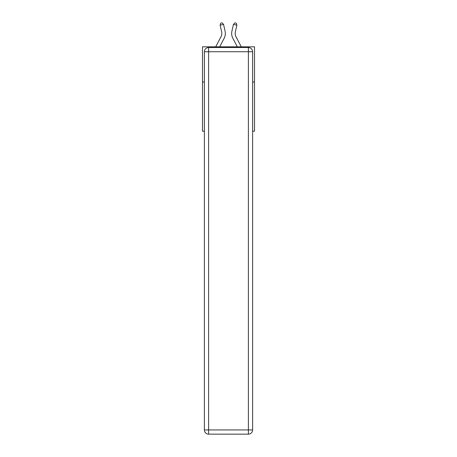 <?xml version="1.0" encoding="UTF-8"?>
<svg xmlns="http://www.w3.org/2000/svg" width="457" height="457" viewBox="0 0 457 457"><rect width="100%" height="100%" fill="white"/><g stroke="black" fill="none" stroke-linecap="round" stroke-linejoin="round"><path stroke-width="0.69" d="M204.388 81.974L202.491 81.974L202.491 46.825L254.509 46.825L254.509 131.182L252.612 131.182M202.491 81.974L202.491 131.182L204.388 131.182M254.509 81.974L252.612 81.974M215.715 46.825L221.017 36.703A7.032 7.032 0 0 0 221.645 31.881L220.12 25.181L223.547 24.398L225.073 31.099A10.545 10.545 0 0 1 224.136 38.337L219.686 46.825M241.285 46.825L235.983 36.703A7.032 7.032 0 0 1 235.355 31.881L236.88 25.181L233.453 24.398L231.928 31.099A10.545 10.545 0 0 0 232.864 38.337L237.314 46.825M208.609 47.528L248.391 47.528A4.216 4.216 0 0 1 252.612 51.744L252.612 429.934A4.216 4.216 0 0 1 248.391 434.15L208.609 434.15L208.609 429.934L248.391 429.934L248.391 51.744L208.609 51.744L208.609 429.934L204.388 429.934L204.388 51.744L208.609 51.744L208.609 47.528A4.216 4.216 0 0 0 204.388 51.744A4.216 4.216 0 0 1 208.609 47.528M204.388 429.934A4.216 4.216 0 0 0 208.609 434.15A4.216 4.216 0 0 1 204.388 429.934M233.453 24.398L231.928 31.099L233.453 24.398L231.928 31.099L233.453 24.398L231.928 31.099L233.453 24.398L231.928 31.099L233.453 24.398L231.928 31.099L233.453 24.398L231.928 31.099L233.453 24.398L231.928 31.099L233.453 24.398L231.928 31.099L233.453 24.398L231.928 31.099L233.453 24.398L231.928 31.099L233.453 24.398L234.887 22.85L236.258 23.164L236.88 25.181M235.983 36.703A7.032 7.032 0 0 1 235.355 31.881A7.032 7.032 0 0 0 235.983 36.703A7.032 7.032 0 0 1 235.355 31.881A7.032 7.032 0 0 0 235.983 36.703A7.032 7.032 0 0 1 235.355 31.881A7.032 7.032 0 0 0 235.983 36.703A7.032 7.032 0 0 1 235.355 31.881A7.032 7.032 0 0 0 235.983 36.703A7.032 7.032 0 0 1 235.355 31.881A7.032 7.032 0 0 0 235.983 36.703A7.032 7.032 0 0 1 235.355 31.881A7.032 7.032 0 0 0 235.983 36.703A7.032 7.032 0 0 1 235.355 31.881A7.032 7.032 0 0 0 235.983 36.703A7.032 7.032 0 0 1 235.355 31.881A7.032 7.032 0 0 0 235.983 36.703A7.032 7.032 0 0 1 235.355 31.881A7.032 7.032 0 0 0 235.983 36.703A7.032 7.032 0 0 1 235.355 31.881M220.12 25.181L220.742 23.164L222.113 22.85L223.547 24.398M248.391 434.15A4.216 4.216 0 0 0 252.612 429.934L248.391 429.934L248.391 434.15M252.612 51.744A4.216 4.216 0 0 0 248.391 47.528L248.391 51.744L252.612 51.744"/></g></svg>
